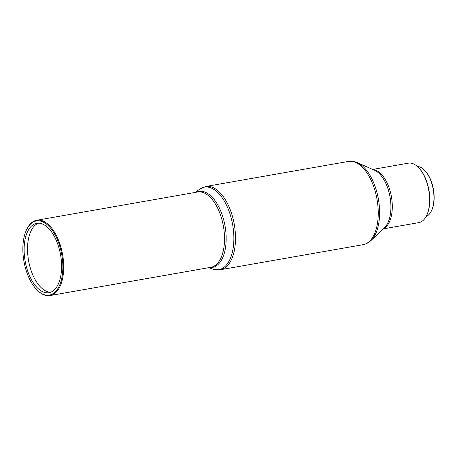 <?xml version="1.0" encoding="UTF-8"?>
<svg xmlns="http://www.w3.org/2000/svg" width="457" height="457" viewBox="0 0 457 457"><rect width="100%" height="100%" fill="white"/><g stroke="black" fill="none" stroke-linecap="round" stroke-linejoin="round"><path stroke-width="0.69" d="M26.98 268.853A35.218 17.977 -100 0 0 48.945 292.691A35.218 17.977 -100 0 0 58.736 247.151A35.218 17.977 -100 0 0 36.766 223.313A35.218 17.977 -100 0 0 26.98 268.853M38.497 223.176A35.218 17.977 -100 0 0 30.385 268.253A35.218 17.977 -100 0 0 50.624 292.229M59.821 246.403A37.634 19.211 -100 0 0 26.386 230.151A37.634 19.211 -100 0 0 25.889 269.596A37.634 19.211 -100 0 0 36.857 289.801A37.634 19.211 -100 0 0 58.685 287.156A37.634 19.211 -100 0 0 59.821 246.403M36.857 289.801L37.274 290.224A38.234 19.52 -100 0 0 49.979 295.57A38.234 19.52 -100 0 0 60.604 246.129A38.234 19.52 -100 0 0 36.754 220.251A38.234 19.52 -100 0 0 26.632 229.614L26.386 230.151M383.126 228.894L418.778 222.633A30.185 15.412 -100 0 0 426.769 215.247A30.185 15.412 -100 0 0 427.164 183.6A30.185 15.412 -100 0 0 418.366 167.393A30.185 15.412 -100 0 0 408.335 163.172L372.684 169.433M426.769 215.247L427.015 214.71A29.585 15.104 -100 0 0 427.404 183.697A29.585 15.104 -100 0 0 418.783 167.816L418.366 167.393M426.141 216.492A25.558 13.047 -100 0 0 431.562 210.62A25.558 13.047 -100 0 0 431.894 183.828A25.558 13.047 -100 0 0 424.444 170.113A25.558 13.047 -100 0 0 417.355 166.434M431.562 210.62L431.808 210.083A24.952 12.739 -100 0 0 432.133 183.925A24.952 12.739 -100 0 0 424.861 170.53L424.444 170.113M49.979 295.57L210.803 267.328A38.234 19.52 -100 0 0 221.428 217.886A38.234 19.52 -100 0 0 197.573 192.009L36.754 220.251M209.535 267.551A38.611 19.714 -100 0 0 223.033 217.521A38.611 19.714 -100 0 0 196.31 192.231M371.027 240.496A41.77 21.325 -100 0 0 376.225 189.895A41.77 21.325 -100 0 0 357.357 162.646L374.591 170.278A30.676 15.664 -100 0 1 388.444 190.289A30.676 15.664 -100 0 1 384.628 227.455L371.027 240.496C368.725 242.724 366.068 244.118 363.069 244.678L220.331 269.744L212.733 269.042A41.884 21.382 -100 0 0 230.471 215.464A41.884 21.382 -100 0 0 198.806 189.741L195.619 192.351M220.331 269.744A42.261 21.576 -100 0 0 232.076 215.093A42.261 21.576 -100 0 0 205.713 186.496L198.806 189.741M363.069 244.678A42.261 21.576 -100 0 0 374.814 190.032A42.261 21.576 -100 0 0 348.451 161.43L205.713 186.496M383.492 228.546A30.185 15.412 -100 0 0 389.855 190.152A30.185 15.412 -100 0 0 373.146 169.638M357.357 162.646C354.432 161.338 351.462 160.933 348.451 161.43M208.849 267.676L212.733 269.042"/></g></svg>
